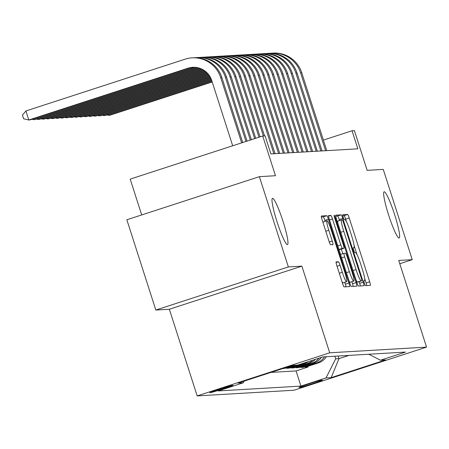 <?xml version="1.0" encoding="UTF-8"?>
<svg xmlns="http://www.w3.org/2000/svg" width="449" height="449" viewBox="0 0 449 449"><rect width="100%" height="100%" fill="white"/><g stroke="black" fill="none" stroke-linecap="round" stroke-linejoin="round"><path stroke-width="0.67" d="M364.352 283.184A2.604 0.314 72 0 0 365.469 285.648L370.374 285.362A3.727 0.449 72 0 0 370.386 285.356A3.727 0.449 72 0 0 369.695 281.787L349.215 217.989A3.727 0.449 72 0 0 347.616 214.476L342.71 214.762A2.604 0.314 72 0 0 342.705 214.762A2.604 0.314 72 0 0 343.188 217.26A2.604 0.314 72 0 0 344.304 219.724L344.939 219.69A11.915 1.431 72 0 1 350.057 230.943L351.763 236.258A11.915 1.431 72 0 1 353.975 247.68A11.915 1.431 72 0 1 353.93 247.685L353.296 247.725A2.604 0.314 72 0 0 353.284 247.725A2.604 0.314 72 0 0 353.767 250.222A2.604 0.314 72 0 0 354.89 252.686L355.524 252.647A11.915 1.431 72 0 1 360.642 263.905L362.349 269.22A11.915 1.431 72 0 1 364.56 280.642A11.915 1.431 72 0 1 364.515 280.647L363.881 280.687A2.604 0.314 72 0 0 363.87 280.687A2.604 0.314 72 0 0 364.352 283.184M282.993 221.267A24.285 2.919 72 0 0 272.476 198.351A24.285 2.919 72 0 0 276.977 221.621A24.285 2.919 72 0 0 287.5 244.537A24.285 2.919 72 0 0 282.993 221.267M394.649 214.717A24.285 2.919 72 0 0 384.131 191.802A24.285 2.919 72 0 0 388.632 215.071A24.285 2.919 72 0 0 399.15 237.987A24.285 2.919 72 0 0 394.649 214.717M209.891 392.774A12.14 0.376 162.2 0 0 222.16 389.182A12.14 0.376 162.2 0 0 232.913 385.332A12.14 0.376 162.2 0 0 232.812 385.315A12.14 0.376 162.2 0 0 220.538 388.907A12.14 0.376 162.2 0 0 209.79 392.757A12.14 0.376 162.2 0 0 209.891 392.774M336.116 261.913A3.727 0.449 72 0 0 336.105 261.913A3.727 0.449 72 0 0 336.795 265.482L342.542 283.381A3.727 0.449 72 0 0 344.142 286.9L349.586 286.58A3.727 0.449 72 0 0 349.603 286.574A3.727 0.449 72 0 0 348.907 283.01L328.427 219.213A3.727 0.449 72 0 0 326.827 215.694L321.383 216.014A3.727 0.449 72 0 0 321.366 216.014A3.727 0.449 72 0 0 322.056 219.583L328.999 241.203A3.727 0.449 72 0 0 330.599 244.722L332.928 244.587A3.727 0.449 72 0 0 332.945 244.582A3.727 0.449 72 0 0 332.254 241.012L328.808 230.292A9.962 1.195 72 0 1 326.962 220.745A9.962 1.195 72 0 1 331.278 230.146L344.765 272.145A9.962 1.195 72 0 1 346.611 281.691A9.962 1.195 72 0 1 342.295 272.29L340.05 265.292A3.727 0.449 72 0 0 338.451 261.773L336.116 261.913M399.773 263.726L412.244 259.668L383.261 169.402L367.159 170.345L354.407 130.625L352.055 130.766L357.853 148.815L270.882 153.917L265.084 135.867L262.732 136.002L130.199 179.106L141.704 214.942M288.365 266.936L155.831 310.04L169.352 309.249L301.885 266.145L288.365 266.936L259.387 176.665L275.484 175.722L262.732 136.002M301.885 266.145L329.706 352.802L426.55 347.122L294.016 390.226L197.173 395.906L329.706 352.802M412.244 259.668L398.729 260.465L426.55 347.122M356.893 282.539A3.727 0.449 72 0 0 358.493 286.058L363.937 285.738A3.727 0.449 72 0 0 363.948 285.732A3.727 0.449 72 0 0 363.258 282.168L342.778 218.371A3.727 0.449 72 0 0 341.178 214.852L335.734 215.172A3.727 0.449 72 0 0 335.717 215.172A3.727 0.449 72 0 0 336.408 218.742L356.893 282.539M356.764 286.159L351.314 286.479A3.727 0.449 72 0 1 349.715 282.96L329.235 219.163A3.727 0.449 72 0 1 328.545 215.593A3.727 0.449 72 0 0 328.545 215.593L330.891 215.458A3.727 0.449 72 0 1 332.49 218.972L340.797 244.845A3.727 0.449 72 0 0 342.396 248.364L343.94 248.275A3.727 0.449 72 0 0 343.951 248.269A3.727 0.449 72 0 0 343.261 244.699L334.617 217.765A2.604 0.314 72 0 1 334.129 215.267A2.604 0.314 72 0 1 335.263 217.726L356.085 282.589A3.727 0.449 72 0 1 356.775 286.153A3.727 0.449 72 0 1 356.764 286.159M155.831 310.04L126.848 219.769L259.387 176.665M282.982 368.5L284.559 368.404L284.436 368.028M295.998 365.189L286.44 368.298L289.263 368.129L289.044 367.45M304.989 362.719A15.176 15.058 86.6 0 1 302.334 363.881L304.214 363.769L291.143 368.023L293.96 367.854L293.741 367.175M312.745 360.199A15.176 15.058 86.6 0 1 307.037 363.606L308.918 363.494L295.84 367.748L298.664 367.579L298.445 366.9M319.031 358.15A15.176 15.058 86.6 0 1 311.735 363.325L313.615 363.219L300.544 367.467L303.361 367.304L316.438 363.05A15.176 15.058 -93.4 0 0 324.464 356.832M303.142 366.625L303.361 367.304M322.292 380.163L321.26 380.224A11.764 0.365 162.2 0 0 309.367 383.704A11.764 0.365 162.2 0 0 298.955 387.431A11.764 0.365 162.2 0 0 299.051 387.448L300.084 387.386A11.764 0.365 162.2 0 0 311.976 383.906A11.764 0.365 162.2 0 0 322.388 380.18A11.764 0.365 162.2 0 0 322.292 380.163M244.104 381.145L243.268 382.795L218.192 390.95L300.937 386.095L326.008 377.94L335.7 358.841L334.859 356.225M243.268 382.795L238.093 383.098L292.54 365.391L297.715 365.088L322.786 356.933L405.531 352.078L380.455 360.233L385.624 359.93L331.177 377.637L326.008 377.94M270.983 372.401L296.065 370.93L308.065 367.029L305.241 367.192L318.319 362.944A15.176 15.058 -93.4 0 0 326.344 356.725M311.735 363.325L298.664 367.579M307.037 363.606L293.96 367.854M302.334 363.881L289.263 368.129M294.117 365.295L284.559 368.404M335.7 358.841L338.989 358.644L348.98 355.395M338.148 356.029L338.989 358.644L331.177 377.637M169.352 309.249L197.173 395.906M352.055 130.766L323.375 140.094M307.846 366.345L308.065 367.029M296.065 370.93L300.937 386.095M368.82 354.233L380.455 360.233M313.615 363.219A15.176 15.058 -93.4 0 0 321.389 357.387M308.918 363.494A15.176 15.058 -93.4 0 0 315.344 359.352M304.214 363.769A15.176 15.058 -93.4 0 0 308.452 361.591M346.448 221.688L345.635 219.157A3.727 0.449 72 0 0 344.035 215.638L342.761 215.716M366.805 285.57A3.727 0.449 72 0 0 366.115 282.954L364.7 278.548M357.028 254.65L354.121 245.586M339.523 220.549L339.197 219.533A3.727 0.449 72 0 0 337.597 216.02L335.723 216.126M360.367 285.946A3.727 0.449 72 0 0 359.677 283.33L359.149 281.68M361.838 280.805A2.604 0.314 72 0 0 361.843 280.805A2.604 0.314 72 0 0 361.361 278.307L343.384 222.306A2.604 0.314 72 0 0 342.261 219.842L341.594 219.881A11.915 1.431 72 0 0 341.549 219.892A11.915 1.431 72 0 0 343.76 231.314L356.051 269.591A11.915 1.431 72 0 0 361.17 280.844L358.257 281.972A2.604 0.314 72 0 0 358.263 281.966A2.604 0.314 72 0 0 358.274 281.966L361.843 280.805M341.509 219.909L338.013 221.048A11.915 1.431 72 0 0 337.968 221.06A11.915 1.431 72 0 0 337.822 223.147M356.079 280.008A11.915 1.431 72 0 0 357.584 282.011L361.17 280.844M358.257 281.972L357.584 282.011M338.978 249.521L340.359 249.436A3.727 0.449 72 0 0 340.37 249.436A3.727 0.449 72 0 0 340.387 249.431M341.38 249.105L342.851 253.691M351.848 281.708L352.504 283.751L356.085 282.589M349.412 271.696A9.962 1.195 72 0 0 353.728 281.096A9.962 1.195 72 0 0 351.881 271.55L347.133 256.749A3.727 0.449 72 0 0 345.534 253.236L343.985 253.326A3.727 0.449 72 0 0 343.973 253.326A3.727 0.449 72 0 0 344.664 256.895L349.412 271.696L346.415 272.672M349.114 281.085A9.962 1.195 72 0 0 350.147 282.258L353.728 281.096M353.189 286.367A3.727 0.449 72 0 0 352.504 283.751M341.998 281.686A9.962 1.195 72 0 0 343.03 282.859L346.611 281.691M326.962 220.745L323.381 221.913A9.962 1.195 72 0 0 323.207 223.153M325.155 221.335L324.846 220.375A3.727 0.449 72 0 0 323.246 216.861L321.372 216.968M346.016 286.788A3.727 0.449 72 0 0 345.326 284.172L344.725 282.303M270.292 53.319A28.455 28.236 86.6 0 1 272.055 53.162L273.228 53.094A28.455 28.236 86.6 0 1 301.762 72.766L326.765 150.639M272.055 53.162A28.455 28.236 86.6 0 1 300.583 72.833L325.587 150.712M212.108 81.667L108.703 115.298L109.876 115.23L212.197 81.954M108.428 114.45L108.703 115.298L107.025 114.905M265.589 53.599A28.455 28.236 86.6 0 1 267.351 53.437L268.524 53.369A28.455 28.236 86.6 0 1 297.058 73.041L322.062 150.915M267.351 53.437A28.455 28.236 86.6 0 1 295.885 73.108L320.889 150.987M211.743 80.534L104 115.578L105.178 115.505L211.833 80.82M103.73 114.725L104 115.578L102.321 115.18M260.891 53.874A28.455 28.236 86.6 0 1 262.648 53.712L263.827 53.644A28.455 28.236 86.6 0 1 292.355 73.316L317.359 151.195M262.648 53.712A28.455 28.236 86.6 0 1 291.182 73.383L316.186 151.262M211.35 79.411L99.302 115.853L100.475 115.78L211.451 79.686M99.027 115L99.302 115.853L97.624 115.455M256.188 54.149A28.455 28.236 86.6 0 1 257.951 53.992L259.124 53.919A28.455 28.236 86.6 0 1 287.657 73.591L312.661 151.47M257.951 53.992A28.455 28.236 86.6 0 1 286.479 73.658L311.483 151.537M210.884 78.306L94.599 116.128L95.772 116.061L211.008 78.581M94.324 115.275L94.599 116.128L92.921 115.735M251.491 54.424A28.455 28.236 86.6 0 1 253.247 54.267L254.426 54.194A28.455 28.236 86.6 0 1 282.954 73.866L307.958 151.745M253.247 54.267A28.455 28.236 86.6 0 1 281.781 73.933L306.785 151.813M210.345 77.228L89.895 116.403L91.074 116.336L210.486 77.497M89.626 115.55L89.895 116.403L88.217 116.01M246.787 54.699A28.455 28.236 86.6 0 1 248.55 54.542L249.723 54.475A28.455 28.236 86.6 0 1 278.251 74.141L303.255 152.02M248.55 54.542A28.455 28.236 86.6 0 1 277.078 74.208L302.082 152.088M209.734 76.173L85.198 116.678L86.371 116.611L209.896 76.437M84.923 115.825L85.198 116.678L83.52 116.285M242.084 54.974A28.455 28.236 86.6 0 1 243.846 54.817L245.019 54.75A28.455 28.236 86.6 0 1 273.553 74.416L298.557 152.295M243.846 54.817A28.455 28.236 86.6 0 1 272.375 74.489L297.378 152.363M209.049 75.146L80.494 116.953L81.673 116.886L209.228 75.398M80.225 116.106L80.494 116.953L78.816 116.56M237.386 55.249A28.455 28.236 86.6 0 1 239.143 55.092L240.322 55.025A28.455 28.236 86.6 0 1 268.85 74.691L293.854 152.57M239.143 55.092A28.455 28.236 86.6 0 1 267.677 74.764L292.681 152.643M208.274 74.141L75.797 117.228L76.97 117.161L208.476 74.394M75.522 116.381L75.797 117.228L74.113 116.835M232.683 55.53A28.455 28.236 86.6 0 1 234.445 55.367L235.618 55.3A28.455 28.236 86.6 0 1 264.152 74.972L289.156 152.845M234.445 55.367A28.455 28.236 86.6 0 1 262.974 75.039L287.977 152.918M207.416 73.17L71.094 117.503L72.267 117.436L207.64 73.412M70.819 116.656L71.094 117.503L69.415 117.11M227.985 55.805A28.455 28.236 86.6 0 1 229.742 55.642L230.915 55.575A28.455 28.236 86.6 0 1 259.449 75.247L284.453 153.126M229.742 55.642A28.455 28.236 86.6 0 1 258.276 75.314L283.28 153.193M206.456 72.227L66.39 117.784L67.569 117.711L206.708 72.457M66.121 116.931L66.39 117.784L64.712 117.385M223.282 56.08A28.455 28.236 86.6 0 1 225.039 55.917L226.217 55.85A28.455 28.236 86.6 0 1 254.746 75.522L279.749 153.401M225.039 55.917A28.455 28.236 86.6 0 1 253.573 75.589L278.576 153.468M205.389 71.324L61.693 118.059L62.866 117.986L205.67 71.543M61.418 117.206L61.693 118.059L60.014 117.666M218.579 56.355A28.455 28.236 86.6 0 1 220.341 56.198L221.514 56.125A28.455 28.236 86.6 0 1 250.048 75.797L275.052 153.676M220.341 56.198A28.455 28.236 86.6 0 1 248.869 75.864L273.873 153.743M204.2 70.454L56.989 118.334L58.162 118.267L204.508 70.667M56.714 117.481L56.989 118.334L55.311 117.941M213.881 56.63A28.455 28.236 86.6 0 1 215.638 56.473L216.816 56.4A28.455 28.236 86.6 0 1 245.345 76.072L264.551 135.895M215.638 56.473A28.455 28.236 86.6 0 1 244.172 76.139L263.378 135.963M202.858 69.64L52.286 118.609L53.465 118.542L203.212 69.836M52.017 117.756L52.286 118.609L50.608 118.216M209.178 56.905A28.455 28.236 86.6 0 1 210.94 56.748L212.113 56.681A28.455 28.236 86.6 0 1 240.642 76.347L260.078 136.866M210.94 56.748A28.455 28.236 86.6 0 1 239.469 76.42L258.989 137.22M201.337 68.882L47.588 118.884L48.761 118.817L201.736 69.062M47.313 118.031L47.588 118.884L45.91 118.491M204.475 57.18A28.455 28.236 86.6 0 1 206.237 57.023L207.41 56.956A28.455 28.236 86.6 0 1 235.944 76.622L255.739 138.281M206.237 57.023A28.455 28.236 86.6 0 1 234.765 76.695L254.656 138.629M199.564 68.203L42.885 119.159L44.064 119.092L200.035 68.366M42.616 118.312L42.885 119.159L41.207 118.766M199.777 57.455A28.455 28.236 86.6 0 1 201.534 57.298L202.712 57.231A28.455 28.236 86.6 0 1 231.241 76.902L251.401 139.69M201.534 57.298A28.455 28.236 86.6 0 1 230.068 76.97L250.318 140.043M197.425 67.647A18.97 18.824 -93.4 0 0 197.403 67.653L38.187 119.434L39.36 119.367L198.003 67.771M37.912 118.587L38.187 119.434L36.509 119.041M195.074 57.736A28.455 28.236 86.6 0 1 196.836 57.573L198.009 57.506A28.455 28.236 86.6 0 1 226.543 77.177L247.062 141.098M196.836 57.573A28.455 28.236 86.6 0 1 225.364 77.245L245.979 141.452M195.641 67.378A18.97 18.824 -93.4 0 0 193.878 67.861L34.657 119.642L31.806 119.316M195.046 67.328A18.97 18.824 -93.4 0 0 192.705 67.928L33.484 119.715L33.209 118.862M232.689 145.773L211.709 80.433A18.97 18.824 -93.4 0 0 188.002 68.203L28.781 119.99L25.885 110.959L185.106 59.178A28.455 28.236 86.6 0 1 192.133 57.848L193.306 57.781A28.455 28.236 86.6 0 1 221.84 77.453L242.729 142.513M192.133 57.848A28.455 28.236 86.6 0 1 220.667 77.52L241.646 142.861M193.278 67.294A18.97 18.824 -93.4 0 0 189.181 68.136L29.96 119.917L28.781 119.99L23.612 118.772L22.45 115.163L25.885 110.959M316.438 363.05L318.319 362.944M299.943 386.954L300.084 387.386M353.234 247.915L353.93 247.685M344.035 215.638L347.616 214.476M345.635 219.157L349.215 217.989M366.115 282.954L369.695 281.787M337.597 216.02L341.178 214.852M339.197 219.533L342.778 218.371M359.677 283.33L363.258 282.168M340.757 232.29L343.76 231.314M353.049 270.567L356.051 269.591M328.5 216.233L330.891 215.458M329.487 219.948L332.49 218.972M337.794 245.822L340.797 244.845M338.967 249.476L342.396 248.364M343.951 248.269L340.37 249.436L343.94 248.275M334.668 217.922L335.263 217.726M340.561 254.437L343.962 253.331L340.561 254.437M341.661 257.872L344.664 256.895M336.06 262.553L338.451 261.773M337.047 266.268L340.05 265.292M339.292 273.267L342.295 272.29M325.811 231.269L328.808 230.292M329.263 241.989L332.254 241.012M323.246 216.861L326.827 215.694M324.846 220.375L328.427 219.213M345.326 284.172L348.907 283.01M301.762 72.766L300.583 72.833M297.058 73.041L295.885 73.108M292.355 73.316L291.182 73.383M287.657 73.591L286.479 73.658M282.954 73.866L281.781 73.933M278.251 74.141L277.078 74.208M273.553 74.416L272.375 74.489M268.85 74.691L267.677 74.764M264.152 74.972L262.974 75.039M259.449 75.247L258.276 75.314M254.746 75.522L253.573 75.589M250.048 75.797L248.869 75.864M245.345 76.072L244.172 76.139M240.642 76.347L239.469 76.42M235.944 76.622L234.765 76.695M231.241 76.902L230.068 76.97M226.543 77.177L225.364 77.245M193.878 67.861L192.705 67.928M221.84 77.453L220.667 77.52M189.181 68.136L188.002 68.203M353.234 247.921L353.975 247.68M337.968 221.06L341.549 219.892"/></g></svg>
